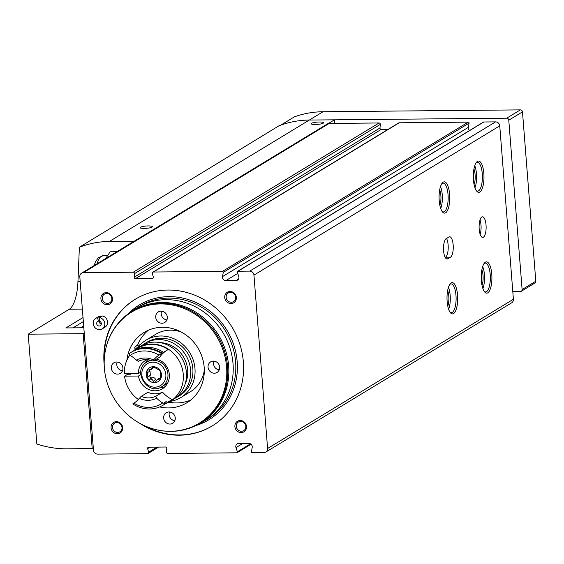 <?xml version="1.0" encoding="UTF-8"?>
<svg xmlns="http://www.w3.org/2000/svg" width="564" height="564" viewBox="0 0 564 564"><rect width="100%" height="100%" fill="white"/><g stroke="black" fill="none" stroke-linecap="round" stroke-linejoin="round"><path stroke-width="0.85" d="M439.208 200.65A15.644 5.337 89.5 0 0 442.606 212.085A15.644 5.337 89.5 0 0 449.748 197.442A15.644 5.337 89.5 0 0 442.331 182.933A15.644 5.337 89.5 0 0 439.208 200.65M442.098 211.429A14.41 4.921 89.5 0 0 443.389 211.916A14.41 4.921 89.5 0 0 448.168 197.456A14.41 4.921 89.5 0 0 443.114 183.096A14.41 4.921 89.5 0 0 441.838 183.603M116.847 422.528A5.062 4.66 -121.3 0 0 114.612 423.162A5.062 4.66 -121.3 0 0 113.251 429.909A5.062 4.66 -121.3 0 0 119.864 431.812A5.062 4.66 -121.3 0 0 121.753 426.215A5.062 4.66 -121.3 0 0 116.847 422.528M116.388 421.661A6.176 5.689 -121.3 0 0 112.081 430.783A6.176 5.689 -121.3 0 0 122.134 430.692A6.176 5.689 -121.3 0 0 116.388 421.661M106.695 293.506A5.062 4.66 -121.3 0 0 104.453 294.133A5.062 4.66 -121.3 0 0 103.099 300.88A5.062 4.66 -121.3 0 0 109.712 302.79A5.062 4.66 -121.3 0 0 111.594 297.193A5.062 4.66 -121.3 0 0 106.695 293.506M106.236 292.638A6.176 5.689 -121.3 0 0 101.922 301.761A6.176 5.689 -121.3 0 0 111.975 301.662A6.176 5.689 -121.3 0 0 106.236 292.638M230.521 292.342A5.062 4.66 -121.3 0 0 228.286 292.97A5.062 4.66 -121.3 0 0 226.925 299.717A5.062 4.66 -121.3 0 0 233.538 301.627A5.062 4.66 -121.3 0 0 235.421 296.022A5.062 4.66 -121.3 0 0 230.521 292.342M230.063 291.475A6.176 5.689 -121.3 0 0 225.748 300.591A6.176 5.689 -121.3 0 0 235.801 300.499A6.176 5.689 -121.3 0 0 230.063 291.475M240.673 421.364A5.062 4.66 -121.3 0 0 238.438 421.992A5.062 4.66 -121.3 0 0 237.077 428.739A5.062 4.66 -121.3 0 0 243.69 430.649A5.062 4.66 -121.3 0 0 245.58 425.052A5.062 4.66 -121.3 0 0 240.673 421.364M240.222 420.497A6.176 5.689 -121.3 0 0 235.907 429.62A6.176 5.689 -121.3 0 0 245.96 429.521A6.176 5.689 -121.3 0 0 240.222 420.497M482.009 285.278A10.293 3.511 89.5 0 0 481.86 269.832M482.89 288.556A14.41 4.921 89.5 0 0 482.685 266.532M484.264 291.44A14.41 4.921 89.5 0 0 485.555 291.926A14.41 4.921 89.5 0 0 490.335 277.474A14.41 4.921 89.5 0 0 485.28 263.113A14.41 4.921 89.5 0 0 484.004 263.621M481.374 280.668A15.644 5.337 89.5 0 0 484.779 292.103A15.644 5.337 89.5 0 0 491.921 277.46A15.644 5.337 89.5 0 0 484.504 262.951A15.644 5.337 89.5 0 0 481.374 280.668M447.774 306.062A10.293 3.511 89.5 0 0 447.626 290.615M448.655 309.34A14.41 4.921 89.5 0 0 448.443 287.323M450.03 312.23A14.41 4.921 89.5 0 0 451.32 312.717A14.41 4.921 89.5 0 0 456.1 298.257A14.41 4.921 89.5 0 0 451.045 283.896A14.41 4.921 89.5 0 0 449.769 284.404M447.139 301.451A15.644 5.337 89.5 0 0 450.544 312.886A15.644 5.337 89.5 0 0 457.686 298.243A15.644 5.337 89.5 0 0 450.269 283.734A15.644 5.337 89.5 0 0 447.139 301.451M439.842 205.261A10.293 3.511 89.5 0 0 439.694 189.814M440.724 208.539A14.41 4.921 89.5 0 0 440.512 186.522M446.54 238.445A10.293 3.511 -90.5 0 1 448.183 248.992A10.293 3.511 -90.5 0 1 445.511 257.191L445.179 257.388M450.537 257.142L447.802 258.805A10.293 3.511 -90.5 0 1 447.104 259.017A10.293 3.511 -90.5 0 1 443.523 249.789A10.293 3.511 -90.5 0 1 446.216 238.642L448.951 236.986A10.293 3.511 -90.5 0 1 449.649 236.774A10.293 3.511 -90.5 0 1 453.23 246.003A10.293 3.511 -90.5 0 1 450.537 257.142L445.511 257.191M480.027 219.946A10.293 3.511 -90.5 0 1 480.161 234.321M483.404 237.19A10.293 3.511 -90.5 0 1 482.706 237.402A10.293 3.511 -90.5 0 1 479.097 227.144A10.293 3.511 -90.5 0 1 482.516 216.816A10.293 3.511 -90.5 0 1 486.097 226.051A10.293 3.511 -90.5 0 1 483.404 237.19M168.974 411.96A6.176 5.689 -121.3 0 0 166.246 412.728A6.176 5.689 -121.3 0 0 164.589 420.955A6.176 5.689 -121.3 0 0 172.662 423.282A6.176 5.689 -121.3 0 0 174.96 416.451A6.176 5.689 -121.3 0 0 168.974 411.96M169.545 411.981A6.176 5.689 -121.3 0 0 174.84 420.702M213.382 361.101A6.176 5.689 -121.3 0 0 210.654 361.869A6.176 5.689 -121.3 0 0 208.997 370.104A6.176 5.689 -121.3 0 0 217.062 372.43A6.176 5.689 -121.3 0 0 219.361 365.599A6.176 5.689 -121.3 0 0 213.382 361.101M213.946 361.122A6.176 5.689 -121.3 0 0 219.241 369.85M161.043 311.159A6.176 5.689 -121.3 0 0 158.315 311.927A6.176 5.689 -121.3 0 0 156.658 320.155A6.176 5.689 -121.3 0 0 164.723 322.481A6.176 5.689 -121.3 0 0 167.029 315.65A6.176 5.689 -121.3 0 0 161.043 311.159M161.614 311.18A6.176 5.689 -121.3 0 0 166.909 319.901M116.642 362.01A6.176 5.689 -121.3 0 0 113.914 362.779A6.176 5.689 -121.3 0 0 112.257 371.013A6.176 5.689 -121.3 0 0 120.322 373.34A6.176 5.689 -121.3 0 0 122.621 366.508A6.176 5.689 -121.3 0 0 116.642 362.01M117.206 362.039A6.176 5.689 -121.3 0 0 122.501 370.759M199.24 423.684A65.875 60.679 -121.3 0 0 205.296 420.497A65.875 60.679 -121.3 0 0 229.83 347.635A65.875 60.679 -121.3 0 0 166.035 299.681A65.875 60.679 -121.3 0 0 136.925 307.888A65.875 60.679 -121.3 0 0 131.299 311.786M159.351 430.332A65.459 60.299 -121.3 0 0 159.598 430.381A65.459 60.299 -121.3 0 0 200.008 423.226L201.094 422.57A65.459 60.299 -121.3 0 0 225.48 350.159A65.459 60.299 -121.3 0 0 162.079 302.501A65.459 60.299 -121.3 0 0 133.153 310.658L132.061 311.321A65.459 60.299 -121.3 0 0 107.075 343.864A65.459 60.299 -121.3 0 0 106.998 344.111M200.008 423.226A65.459 60.299 -121.3 0 0 224.394 350.822A65.459 60.299 -121.3 0 0 160.987 303.164A65.459 60.299 -121.3 0 0 132.061 311.321M160.472 303.925A65.022 59.897 -121.3 0 0 106.927 344.357A65.022 59.897 -121.3 0 0 159.097 430.29A65.022 59.897 -121.3 0 0 226.798 372.952A65.022 59.897 -121.3 0 0 160.472 303.925M159.654 406.926A41.172 37.922 -121.3 0 0 186.853 402.795A41.172 37.922 -121.3 0 0 202.187 357.259A41.172 37.922 -121.3 0 0 162.312 327.282A41.172 37.922 -121.3 0 0 144.123 332.415A41.172 37.922 -121.3 0 0 126.907 360.163M127.64 373.706A41.172 37.922 -121.3 0 0 127.76 374.249M148.403 330.201A41.172 37.922 -121.3 0 0 137.475 345.422M168.812 402.146A41.172 37.922 -121.3 0 0 190.787 400.017M212.367 425.834A74.11 68.265 58.7 0 1 179.824 434.943A74.11 68.265 58.7 0 1 144.476 425.686M104.262 359.451A74.11 68.265 58.7 0 1 135.452 299.146M104.199 364.929A74.11 68.265 58.7 0 1 135.247 299.272A74.11 68.265 58.7 0 1 232.058 327.19A74.11 68.265 58.7 0 1 212.163 425.961A74.11 68.265 58.7 0 1 179.415 435.196A74.11 68.265 58.7 0 1 139.59 423.219M98.425 321.219A2.467 2.277 58.7 0 0 97.064 324.779A2.467 2.277 58.7 0 0 101.273 323.186A2.467 2.277 58.7 0 0 99.229 321.212L99.553 317.631A6.176 5.689 58.7 0 1 104.664 322.559A6.176 5.689 58.7 0 1 102.218 328.875A6.176 5.689 58.7 0 1 94.153 326.549A6.176 5.689 58.7 0 1 95.809 318.322A6.176 5.689 58.7 0 1 97.537 317.652L98.425 321.219L99.278 320.704M99.553 317.631L102.288 315.967A6.176 5.689 58.7 0 1 107.4 320.902A6.176 5.689 58.7 0 1 104.953 327.212L102.218 328.875M101.294 324.265A2.467 2.277 58.7 0 1 99.468 321.268M97.537 317.652L100.272 315.988L100.533 317.038M95.809 318.322L98.545 316.658A6.176 5.689 58.7 0 1 100.272 315.988M81.547 273.195L327.353 123.953A4.117 3.793 58.7 0 1 329.172 123.438L379.064 122.973A1.234 1.135 58.7 0 1 380.319 124.383L379.988 128L134.183 277.234A1.234 1.135 58.7 0 0 135.438 278.644L152.266 278.489A1.234 1.135 58.7 0 0 153.302 277.058L152.407 273.448A1.234 1.135 58.7 0 1 153.436 272.017L222.442 271.369A0.825 0.761 58.7 0 1 223.266 272.377L222.519 276.586A3.292 3.031 58.7 0 0 225.826 280.618L236.069 280.519A3.292 3.031 58.7 0 0 238.741 276.438L237.331 272.243A0.825 0.761 58.7 0 1 238.001 271.221L249.76 271.115A4.117 3.793 58.7 0 1 253.948 275.112L267.59 448.486A4.117 3.793 58.7 0 1 264.037 452.554L252.277 452.666A0.825 0.761 58.7 0 1 251.452 451.658L252.2 447.449A3.292 3.031 58.7 0 0 248.893 443.417L238.65 443.515A3.292 3.031 58.7 0 0 235.978 447.604L237.388 451.792A0.825 0.761 58.7 0 1 236.718 452.814L167.712 453.463A1.234 1.135 58.7 0 1 166.458 452.053L166.789 448.436A1.234 1.135 58.7 0 0 165.534 447.026L148.706 447.181A1.234 1.135 58.7 0 0 147.669 448.613L148.565 452.222A1.234 1.135 58.7 0 1 147.535 453.653L97.65 454.119A4.117 3.793 58.7 0 1 93.462 450.121L79.813 276.748A4.117 3.793 58.7 0 1 83.366 272.68L133.259 272.208A1.234 1.135 58.7 0 1 134.514 273.618L134.183 277.234M388.145 129.339L381.243 129.41A1.234 1.135 58.7 0 1 379.988 128M152.893 272.172L398.699 122.938A1.234 1.135 58.7 0 1 399.241 122.783L468.247 122.134A0.825 0.761 58.7 0 1 469.072 123.142L468.324 127.351L222.519 276.586M469.488 130.559A3.292 3.031 58.7 0 1 468.324 127.351M237.634 271.326L483.44 122.092A0.825 0.761 58.7 0 1 483.806 121.986L495.566 121.873A4.117 3.793 58.7 0 1 499.753 125.871L513.402 299.251A4.117 3.793 58.7 0 1 511.668 302.805L265.856 452.039M473.443 179.867A15.644 5.337 89.5 0 0 476.841 191.302A15.644 5.337 89.5 0 0 483.982 176.659A15.644 5.337 89.5 0 0 476.566 162.15A15.644 5.337 89.5 0 0 473.443 179.867M476.333 190.646A14.41 4.921 89.5 0 0 477.623 191.126A14.41 4.921 89.5 0 0 482.403 176.673A14.41 4.921 89.5 0 0 477.348 162.312A14.41 4.921 89.5 0 0 476.072 162.82M474.959 187.756A14.41 4.921 89.5 0 0 474.747 165.731M474.077 184.477A10.293 3.511 89.5 0 0 473.929 169.031M105.82 258.354L110.135 251.791L116.91 251.72M83.028 317.553L65.917 327.938L83.832 327.769M36.843 443.981L28.2 334.184L83.148 333.669L92.193 448.584L67.038 448.817A98.806 91.023 58.7 0 1 36.843 443.981M210.365 167.691L278.813 125.878A98.806 91.023 58.7 0 1 280.696 125.173A98.806 91.023 58.7 0 1 309.333 120.054L334.487 119.815L334.769 123.389M92.193 448.584L93.286 447.915M328.34 123.544L334.487 119.815M148.283 225.931A6.176 1.156 -4.5 0 0 140.069 227.659A6.176 1.156 -4.5 0 0 146.316 228.328A6.176 1.156 -4.5 0 0 152.386 226.693A6.176 1.156 -4.5 0 0 148.283 225.931M319.457 122A6.176 1.156 -4.5 0 0 311.243 123.735A6.176 1.156 -4.5 0 0 317.49 124.397A6.176 1.156 -4.5 0 0 323.56 122.762A6.176 1.156 -4.5 0 0 319.457 122M210.344 167.445A98.806 91.023 -121.3 0 1 211.472 167.014L79.376 247.215C89.197 243.479 99.201 241.554 109.402 241.434L134.239 241.202M109.402 241.434L309.333 120.054A98.806 91.023 58.7 0 0 280.696 125.173L294.387 116.854A98.806 91.023 58.7 0 1 323.031 111.735L520.382 109.881A2.059 1.896 58.7 0 1 522.476 111.876L535.8 281.224A2.059 1.896 58.7 0 1 534.933 283.001L521.242 291.313A2.059 1.896 58.7 0 1 520.332 291.574L512.803 291.644M323.031 111.735L309.333 120.054L506.683 118.193A2.059 1.896 58.7 0 1 508.777 120.188L522.109 289.536A2.059 1.896 58.7 0 1 521.242 291.313M80.532 327.797L83.683 325.886M83.345 321.586L72.989 327.874M79.376 247.215L77.938 281.753A32.938 11.245 -90.5 0 1 69.309 309.227L28.2 334.184M84.24 333.007L83.148 333.669M165.435 403.591L165.985 403.26A30.879 28.447 58.7 0 1 163.708 404.811L163.165 405.142A30.879 28.447 58.7 0 0 165.435 403.591L162.735 402.936A28.404 26.17 -121.3 0 1 156.637 398.219L155.861 396.231A19.557 18.013 58.7 0 1 141.176 396.372L147.888 392.297A19.557 18.013 58.7 0 0 162.573 392.163A28.404 26.17 -121.3 0 0 172.147 399.516L167.494 402.344A30.879 28.447 58.7 0 1 165.217 403.894A30.879 28.447 58.7 0 1 164.455 404.339M141.176 396.372L139.28 398.381A28.404 26.17 -121.3 0 1 133.936 403.204L133.442 403.528M162.735 402.936A28.82 26.55 58.7 0 1 133.936 403.204L133.323 403.563A28.404 26.17 58.7 0 0 133.795 403.302M163.165 405.142A30.879 28.447 58.7 0 1 132.773 403.894M155.861 396.231L162.573 392.163M165.985 403.26A28.404 26.17 58.7 0 1 164.561 402.52L166.063 401.603A28.404 26.17 -121.3 0 0 167.494 402.344M166.14 350.78A28.404 26.17 -121.3 0 0 159.809 357.047L153.098 361.122L153.627 359.938A21.615 19.909 58.7 0 0 136.269 360.107L138.413 361.256A19.557 18.013 58.7 0 1 153.098 361.122M168.213 349.525A30.879 28.447 -121.3 0 0 137.82 348.277L133.167 351.104A30.879 28.447 58.7 0 1 163.56 352.352L168.213 349.525M165.217 403.894L169.87 401.067A30.879 28.447 -121.3 0 0 172.147 399.516M147.169 359.649A16.469 15.172 58.7 0 0 145.3 360.593A16.469 15.172 58.7 0 0 138.314 373.608L124.369 373.742A31.288 28.82 58.7 0 1 129.875 355.038M133.837 350.695A31.288 28.82 58.7 0 1 137.609 347.925A31.288 28.82 58.7 0 1 178.485 359.712A31.288 28.82 58.7 0 1 170.088 401.42A31.288 28.82 58.7 0 1 165.887 403.486M138.314 399.488A31.288 28.82 58.7 0 1 124.559 376.16L127.704 374.249L130.608 374.221L131.511 373.671M156.538 359.035A16.469 15.172 58.7 0 1 169.052 372.557A16.469 15.172 58.7 0 1 162.397 388.751A16.469 15.172 58.7 0 1 138.504 376.026L124.559 376.16M138.504 376.026L140.76 374.658M152.449 336.327L155.608 334.353A33.551 30.907 58.7 0 1 181.044 331.935M204.309 370.259A33.551 30.907 58.7 0 1 190.435 391.712L180.847 397.535A33.551 30.907 58.7 0 1 170.131 401.392M137.651 347.896A33.551 30.907 58.7 0 1 146.02 340.17A33.551 30.907 58.7 0 1 189.857 352.81A33.551 30.907 58.7 0 1 180.847 397.535M153.246 335.784L146.02 340.17M142.903 344.844A31.288 28.82 58.7 0 1 144.934 343.476L147.197 342.108A31.288 28.82 58.7 0 1 188.073 353.896A31.288 28.82 58.7 0 1 179.669 395.597L177.413 396.971A31.288 28.82 58.7 0 1 175.263 398.142M144.934 343.476A31.288 28.82 58.7 0 1 185.81 355.264A31.288 28.82 58.7 0 1 177.413 396.971M160.218 342.623A28.2 25.979 58.7 0 1 185.225 383.809M137.609 347.925L140.76 346.014A31.288 28.82 58.7 0 1 181.636 357.802A31.288 28.82 58.7 0 1 173.233 399.502L170.088 401.42M145.456 363.061A16.469 15.172 58.7 0 1 147.789 359.705M164.942 386.77A16.469 15.172 58.7 0 1 160.282 387.475M138.314 373.608L140.774 372.12M132.42 351.576A30.879 28.447 58.7 0 1 133.167 351.104M156.038 350.152A29.434 27.114 58.7 0 1 162.249 353.113A28.404 26.17 -121.3 0 1 162.502 352.951A28.404 26.17 -121.3 0 1 163.56 352.352M131.391 352.19A30.879 28.447 58.7 0 1 131.659 352.021A30.879 28.447 58.7 0 1 162.051 353.261L161.501 353.593A30.879 28.447 58.7 0 0 131.116 352.352A30.879 28.447 58.7 0 0 128.839 353.903L130.171 355.39A28.82 26.55 58.7 0 1 158.97 355.123L161.501 353.593M166.063 401.603A29.434 27.114 58.7 0 1 164.632 402.562M158.97 355.123A28.404 26.17 -121.3 0 0 153.627 359.938M136.269 360.107A28.404 26.17 -121.3 0 0 130.171 355.39M156.637 398.219A21.615 19.909 58.7 0 1 139.28 398.381M160.902 378.225L159.281 379.212L160.782 378.592A8.129 7.487 58.7 0 1 154.473 382.639L155.22 382.413L157.476 379.318L160.944 377.52M159.281 379.212L157.476 379.318M153.098 381.299L154.473 382.639A8.129 7.487 58.7 0 1 147.542 378.719L149.566 379.304C151.512 378.796 152.689 379.466 153.098 381.299L155.558 379.805C155.149 377.965 153.972 377.295 152.033 377.809C149.953 377.88 149.389 376.992 150.334 375.138L147.867 376.632L147.542 378.719A8.129 7.487 58.7 0 1 146.915 370.752A8.129 7.487 58.7 0 1 153.218 366.706A8.129 7.487 58.7 0 1 160.155 370.626A8.129 7.487 58.7 0 1 160.782 378.592L160.155 370.626L153.218 366.706L152.534 366.896L151.089 369.498L154.367 367.086M149.263 369.928L150.017 371.084L150.334 375.138M167.677 383.026A14.41 13.275 58.7 0 1 166.479 383.858L161.875 386.657C147.535 396.379 131.68 370.259 146.915 362.025A14.41 13.275 58.7 0 1 151.194 360.417M151.089 369.498L147.493 370.125L146.915 370.752L147.867 376.632M136.721 348.489A9.264 1.734 175.5 0 1 134.831 347.607A9.264 1.734 175.5 0 1 134.972 347.262L135.903 346.211A8.234 1.537 175.5 0 1 140.267 344.773M138.032 347.382A8.234 1.537 175.5 0 1 135.903 346.211M446.406 258.82L447.802 258.805M205.296 420.497L207.89 418.925A65.875 60.679 -121.3 0 0 232.424 346.063A65.875 60.679 -121.3 0 0 168.629 298.102A65.875 60.679 -121.3 0 0 139.519 306.308L136.925 307.888M195.546 425.665A67.109 61.821 -121.3 0 0 235.963 353.142A67.109 61.821 -121.3 0 0 168.939 296.643A67.109 61.821 -121.3 0 0 127.845 314.148M329.172 123.438L83.366 272.68M156.989 447.104L148.565 452.222M150.045 447.174L147.669 448.613M250.479 443.84L237.388 451.792M242.774 443.473L235.978 447.604M513.402 299.251L267.59 448.486M499.753 125.871L253.948 275.112M495.566 121.873L249.76 271.115M483.806 121.986L238.001 271.221M238.565 279.011L236.069 280.519M237.719 273.399L225.826 280.618M469.072 123.142L223.266 272.377M468.247 122.134L222.442 271.369M399.241 122.783L153.436 272.017M153.204 277.918L152.266 278.489M381.243 129.41L135.438 278.644M380.319 124.383L134.514 273.618M379.064 122.973L133.259 272.208M97.022 263.797A24.083 8.22 -90.5 0 1 103.064 255.725L107.364 255.682M535.8 281.224L522.109 289.536M522.476 111.876L508.777 120.188M520.382 109.881L506.683 118.193M69.309 309.227L82.358 309.107M77.938 281.753L80.208 281.732M153.746 366.783L152.033 367.827M154.494 360.269A14.41 13.275 58.7 0 1 167.423 371.331A14.41 13.275 58.7 0 1 161.875 386.657M152.865 362.173A12.761 11.759 58.7 0 1 164.73 380.827A12.761 11.759 58.7 0 1 143.947 381.017A12.761 11.759 58.7 0 1 152.865 362.173M152.033 377.809L149.566 379.304M150.017 371.084L147.549 372.578M159.097 430.29L159.598 430.381M106.927 344.357L107.075 343.864M148.078 453.498L158.632 447.09M237.084 452.709L251.036 444.235M94.082 265.581L95.499 261.738L98.305 257.727L103.064 255.725M131.659 352.021L131.116 352.352M150.066 360.107L146.915 362.025M135 349.736L134.831 347.607"/></g></svg>
